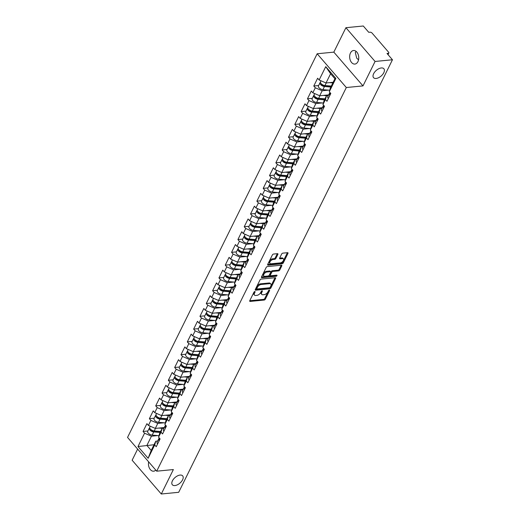 <?xml version="1.0" encoding="UTF-8"?>
<svg xmlns="http://www.w3.org/2000/svg" width="520" height="520" viewBox="0 0 520 520"><rect width="100%" height="100%" fill="white"/><g stroke="black" fill="none" stroke-linecap="round" stroke-linejoin="round"><path stroke-width="0.78" d="M180.096 475.072A6.819 3.725 -40.8 0 1 182.663 475.865A6.819 3.725 -40.8 0 1 181.474 481.546A6.819 3.725 -40.8 0 1 174.909 485.57A6.819 3.725 -40.8 0 1 172.347 484.776A6.819 3.725 -40.8 0 1 173.537 479.096A6.819 3.725 -40.8 0 1 180.096 475.072M381.31 67.957A6.819 3.725 -40.8 0 1 383.871 68.751A6.819 3.725 -40.8 0 1 382.681 74.431A6.819 3.725 -40.8 0 1 376.116 78.455A6.819 3.725 -40.8 0 1 373.555 77.662A6.819 3.725 -40.8 0 1 374.745 71.981A6.819 3.725 -40.8 0 1 381.31 67.957M254.813 291.525A0.734 0.397 139.2 0 0 253.988 292.142L249.763 300.697A1.047 0.572 139.2 0 0 249.75 301.301A1.047 0.572 139.2 0 0 250.139 301.425L264.167 300.053A1.047 0.572 139.2 0 0 265.343 299.175L269.568 290.622A0.734 0.397 139.2 0 0 269.581 290.199A0.734 0.397 139.2 0 0 269.302 290.115A0.734 0.397 139.2 0 0 268.483 290.726L267.93 291.837A3.348 1.827 139.2 0 1 264.167 294.651L262.997 294.769A3.348 1.827 139.2 0 1 261.736 294.378A3.348 1.827 139.2 0 1 261.775 292.435L262.327 291.33A0.734 0.397 139.2 0 0 262.334 290.901A0.734 0.397 139.2 0 0 262.061 290.817A0.734 0.397 139.2 0 0 261.235 291.434L260.689 292.539A3.348 1.827 139.2 0 1 256.919 295.36L255.749 295.477A3.348 1.827 139.2 0 1 254.494 295.087A3.348 1.827 139.2 0 1 254.534 293.144L255.08 292.038A0.734 0.397 139.2 0 0 255.086 291.61A0.734 0.397 139.2 0 0 254.813 291.525M358.547 59.845L356.688 58.136L355.316 52.494L356.142 51.395M357.942 61.614A6.819 4.518 84.4 0 1 354.868 64.077A6.819 4.518 84.4 0 1 350.344 60.392A6.819 4.518 84.4 0 1 350.474 52.968A6.819 4.518 84.4 0 1 353.548 50.505A6.819 4.518 84.4 0 1 358.072 54.191A6.819 4.518 84.4 0 1 357.942 61.614M155.779 470.106A6.819 4.518 84.4 0 1 153.66 471.192A6.819 4.518 84.4 0 1 148.655 461.864M277.869 254.397A1.047 0.572 139.2 0 0 277.882 253.786A1.047 0.572 139.2 0 0 277.492 253.663L273.553 254.053A1.047 0.572 139.2 0 0 272.376 254.93L267.683 264.427A1.047 0.572 139.2 0 0 267.67 265.038A1.047 0.572 139.2 0 0 268.067 265.161L282.094 263.789A1.047 0.572 139.2 0 0 283.27 262.912L287.963 253.409A1.047 0.572 139.2 0 0 287.976 252.805A1.047 0.572 139.2 0 0 287.579 252.681L282.828 253.143A1.047 0.572 139.2 0 0 281.651 254.026L279.643 258.089A1.047 0.572 139.2 0 0 279.63 258.7A1.047 0.572 139.2 0 0 280.02 258.817L282.38 258.589A2.795 1.528 139.2 0 1 283.433 258.914A2.795 1.528 139.2 0 1 282.945 261.248A2.795 1.528 139.2 0 1 280.254 262.899L271.017 263.796A2.795 1.528 139.2 0 1 269.964 263.471A2.795 1.528 139.2 0 1 270.452 261.144A2.795 1.528 139.2 0 1 273.143 259.493L274.683 259.344A1.047 0.572 139.2 0 0 275.86 258.459L277.869 254.397L277.29 253.721A1.047 0.572 139.2 0 0 277.303 253.682M362.993 85.904L375.07 61.464L392.457 59.768L178.685 492.303L161.298 494L173.375 469.56L156.709 471.185L346.32 87.529L362.993 85.904L333.827 52.136L317.161 53.761L346.32 87.529M261.183 279.084A1.047 0.572 139.2 0 0 260.007 279.968L255.307 289.464A1.047 0.572 139.2 0 0 255.3 290.075A1.047 0.572 139.2 0 0 255.691 290.192L269.718 288.828A1.047 0.572 139.2 0 0 270.894 287.944L275.587 278.447A1.047 0.572 139.2 0 0 275.6 277.836A1.047 0.572 139.2 0 0 275.21 277.719L261.183 279.084M261.495 276.945L266.188 267.449A1.047 0.572 139.2 0 1 267.371 266.565L281.392 265.2A1.047 0.572 139.2 0 1 281.788 265.324A1.047 0.572 139.2 0 1 281.775 265.928L279.767 269.99A1.047 0.572 139.2 0 1 278.59 270.875L272.903 271.427A1.047 0.572 139.2 0 0 271.726 272.311L270.394 275.008A1.047 0.572 139.2 0 0 270.381 275.613A1.047 0.572 139.2 0 0 270.771 275.736L276.692 275.158A0.734 0.397 139.2 0 1 276.971 275.243A0.734 0.397 139.2 0 1 276.842 275.853A0.734 0.397 139.2 0 1 276.139 276.283L261.878 277.673A1.047 0.572 139.2 0 1 261.482 277.557A1.047 0.572 139.2 0 1 261.495 276.945M317.161 53.761L127.543 437.418L156.709 471.185M318.637 85.547L313.781 86.021L315.296 87.776L322.179 90.766L328.562 90.142M313.781 86.021L317.629 78.227L319.144 79.983L325.735 66.657L335.881 78.409L329.297 91.734L330.811 93.49L326.963 101.283L325.442 99.528L322.972 104.526L324.486 106.288L320.639 114.075L319.124 112.32L316.647 117.325L318.168 119.08L314.314 126.867L312.8 125.112L310.323 130.117L311.844 131.872L307.99 139.666L306.475 137.91L304.005 142.909L305.519 144.664L301.672 152.458L300.151 150.703L297.681 155.708L299.195 157.463L295.347 165.25L293.826 163.495L291.356 168.5L292.87 170.255L289.022 178.048L287.508 176.293L285.031 181.292L286.553 183.047L282.698 190.84L281.183 189.085L278.707 194.09L280.228 195.845L276.374 203.632L274.859 201.877L272.389 206.882L273.904 208.637L270.056 216.431L268.534 214.675L266.065 219.674L267.579 221.429L263.731 229.222L262.21 227.468L259.74 232.472L261.255 234.228L257.406 242.014L255.892 240.26L253.416 245.264L254.936 247.019L251.082 254.813L249.567 253.052L247.091 258.057L248.612 259.812L244.758 267.605L243.243 265.85L240.773 270.849L242.287 272.61L238.44 280.397L236.919 278.642L234.448 283.647L235.963 285.402L232.115 293.195L230.594 291.434L228.124 296.439L229.639 298.194L225.791 305.988L224.276 304.233L221.8 309.231L223.321 310.993L219.466 318.78L217.952 317.025L215.475 322.03L216.996 323.784L213.142 331.578L211.627 329.817L209.157 334.822L210.672 336.576L206.823 344.37L205.303 342.615L202.833 347.613L204.347 349.369L200.499 357.162L198.978 355.407L196.508 360.412L198.022 362.167L194.175 369.954L192.66 368.199L190.183 373.204L191.705 374.959L187.85 382.753L186.336 380.998L183.859 385.996L185.38 387.751L181.525 395.544L180.011 393.79L177.541 398.794L179.056 400.55L175.208 408.337L173.686 406.582L171.217 411.587L172.731 413.341L168.883 421.135L167.362 419.38L164.892 424.379L166.406 426.134L162.559 433.927L161.044 432.172L158.567 437.177L160.089 438.932L156.234 446.719L154.72 444.964L148.135 458.296L137.982 446.543L144.566 433.212L151.457 436.202L157.833 435.584M147.907 430.982L143.052 431.457L144.566 433.212M143.052 431.457L146.906 423.67L148.421 425.425L150.891 420.42L157.781 423.41L164.157 422.786M154.232 418.191L149.376 418.665L150.891 420.42M149.376 418.665L153.225 410.872L154.745 412.626L157.216 407.628L164.099 410.618L170.482 409.994M160.556 405.399L155.701 405.873L157.216 407.628M155.701 405.873L159.549 398.079L161.064 399.834L163.54 394.829L170.424 397.82L176.8 397.202M166.875 392.6L162.026 393.075L163.54 394.829M162.026 393.075L165.874 385.288L167.388 387.043L169.864 382.038L176.748 385.028L183.125 384.404M173.199 379.808L168.344 380.282L169.864 382.038M168.344 380.282L172.198 372.489L173.713 374.244L176.183 369.246L183.072 372.236L189.449 371.612M179.524 367.016L174.668 367.49L176.183 369.246M174.668 367.49L178.522 359.697L180.037 361.452L182.507 356.447L189.397 359.437L195.774 358.82M185.848 354.218L180.993 354.692L182.507 356.447M180.993 354.692L184.841 346.905L186.362 348.66L188.832 343.655L195.715 346.645L202.098 346.021M192.172 341.425L187.317 341.9L188.832 343.655M187.317 341.9L191.165 334.106L192.68 335.868L195.156 330.863L202.04 333.853L208.416 333.229M198.49 328.633L193.642 329.108L195.156 330.863M193.642 329.108L197.489 321.315L199.004 323.07L201.481 318.071L208.364 321.055L214.74 320.437M204.815 315.842L199.959 316.31L201.481 318.071M199.959 316.31L203.814 308.522L205.328 310.278L207.799 305.272L214.689 308.262L221.065 307.639M211.139 303.043L206.284 303.517L207.799 305.272M206.284 303.517L210.139 295.724L211.653 297.486L214.123 292.481L221.013 295.471L227.389 294.846M217.464 290.251L212.608 290.726L214.123 292.481M212.608 290.726L216.457 282.932L217.978 284.687L220.447 279.689L227.331 282.678L233.714 282.055M223.789 277.459L218.933 277.927L220.447 279.689M218.933 277.927L222.781 270.14L224.296 271.895L226.772 266.89L233.656 269.88L240.032 269.256M230.107 264.661L225.258 265.135L226.772 266.89M225.258 265.135L229.106 257.342L230.62 259.103L233.097 254.098L239.98 257.088L246.357 256.464M236.431 251.869L231.576 252.343L233.097 254.098M231.576 252.343L235.43 244.55L236.944 246.305L239.415 241.306L246.305 244.296L252.681 243.672M242.756 239.077L237.9 239.551L239.415 241.306M237.9 239.551L241.755 231.758L243.269 233.513L245.739 228.508L252.629 231.498L259.006 230.88M249.08 226.278L244.225 226.753L245.739 228.508M244.225 226.753L248.072 218.966L249.594 220.721L252.064 215.716L258.947 218.706L265.33 218.082M255.405 213.486L250.549 213.961L252.064 215.716M250.549 213.961L254.397 206.167L255.911 207.922L258.388 202.924L265.272 205.914L271.648 205.29M261.722 200.694L256.874 201.169L258.388 202.924M256.874 201.169L260.721 193.375L262.236 195.13L264.713 190.125L271.596 193.115L277.972 192.498M268.047 187.895L263.192 188.37L264.713 190.125M263.192 188.37L267.046 180.583L268.561 182.338L271.031 177.333L277.921 180.323L284.297 179.699M274.372 175.103L269.516 175.578L271.031 177.333M269.516 175.578L273.37 167.785L274.885 169.54L277.355 164.541L284.245 167.531L290.622 166.907M280.696 162.312L275.841 162.786L277.355 164.541M275.841 162.786L279.689 154.993L281.209 156.748L283.68 151.743L290.563 154.733L296.946 154.115M287.021 149.513L282.165 149.988L283.68 151.743M282.165 149.988L286.013 142.201L287.528 143.956L290.004 138.951L296.887 141.941L303.264 141.316M293.339 136.721L288.49 137.196L290.004 138.951M288.49 137.196L292.338 129.402L293.852 131.157L296.329 126.159L303.212 129.149L309.589 128.524M299.663 123.929L294.808 124.403L296.329 126.159M294.808 124.403L298.662 116.61L300.177 118.365L302.647 113.367L309.536 116.35L315.913 115.733M305.988 111.137L301.132 111.605L302.647 113.367M301.132 111.605L304.986 103.818L306.501 105.573L308.971 100.568L315.861 103.558L322.238 102.934M312.312 98.338L307.457 98.813L308.971 100.568M307.457 98.813L311.305 91.02L312.825 92.781L315.296 87.776M328.347 95.583L326.495 95.765L325.442 99.528M322.972 104.526L324.025 100.763L326.495 95.765M322.179 90.766L319.709 95.765L328.686 94.894M312.825 92.781L319.709 95.765M322.023 108.374L320.177 108.556L319.124 112.32M316.647 117.325L317.7 113.562L320.177 108.556M315.861 103.558L313.385 108.563L322.368 107.685M306.501 105.573L313.385 108.563M315.699 121.173L313.853 121.349L312.8 125.112M310.323 130.117L311.376 126.353L313.853 121.349M309.536 116.35L307.06 121.355L316.043 120.478M300.177 118.365L307.06 121.355M309.381 133.965L307.528 134.147L306.475 137.91M304.005 142.909L305.058 139.145L307.528 134.147M303.212 129.149L300.742 134.147L309.719 133.276M293.852 131.157L300.742 134.147M303.056 146.757L301.204 146.939L300.151 150.703M297.681 155.708L298.733 151.944L301.204 146.939M296.887 141.941L294.418 146.946L303.394 146.068M287.528 143.956L294.418 146.946M296.731 159.549L294.879 159.731L293.826 163.495M291.356 168.5L292.409 164.736L294.879 159.731M290.563 154.733L288.093 159.738L297.07 158.86M281.209 156.748L288.093 159.738M290.407 172.347L288.561 172.53L287.508 176.293M285.031 181.292L286.084 177.528L288.561 172.53M284.245 167.531L281.769 172.53L290.752 171.659M274.885 169.54L281.769 172.53M284.083 185.139L282.236 185.322L281.183 189.085M278.707 194.09L279.76 190.327L282.236 185.322M277.921 180.323L275.444 185.328L284.427 184.451M268.561 182.338L275.444 185.328M277.764 197.931L275.912 198.114L274.859 201.877M272.389 206.882L273.442 203.119L275.912 198.114M271.596 193.115L269.126 198.12L278.103 197.243M262.236 195.13L269.126 198.12M271.44 210.73L269.588 210.906L268.534 214.675M266.065 219.674L267.118 215.911L269.588 210.906M265.272 205.914L262.802 210.912L271.778 210.041M255.911 207.922L262.802 210.912M265.115 223.522L263.263 223.704L262.21 227.468M259.74 232.472L260.793 228.703L263.263 223.704M258.947 218.706L256.477 223.711L265.454 222.833M249.594 220.721L256.477 223.711M258.791 236.314L256.945 236.496L255.892 240.26M253.416 245.264L254.469 241.501L256.945 236.496M252.629 231.498L250.153 236.503L259.136 235.625M243.269 233.513L250.153 236.503M252.467 249.113L250.62 249.288L249.567 253.052M247.091 258.057L248.144 254.293L250.62 249.288M246.305 244.296L243.828 249.294L252.811 248.417M236.944 246.305L243.828 249.294M246.149 261.905L244.296 262.087L243.243 265.85M240.773 270.849L241.826 267.085L244.296 262.087M239.98 257.088L237.51 262.093L246.487 261.216M230.62 259.103L237.51 262.093M239.824 274.697L237.972 274.878L236.919 278.642M234.448 283.647L235.502 279.883L237.972 274.878M233.656 269.88L231.186 274.885L240.162 274.007M224.296 271.895L231.186 274.885M233.5 287.495L231.647 287.671L230.594 291.434M228.124 296.439L229.177 292.675L231.647 287.671M227.331 282.678L224.861 287.677L233.838 286.8M217.978 284.687L224.861 287.677M227.175 300.287L225.329 300.469L224.276 304.233M221.8 309.231L222.853 305.468L225.329 300.469M221.013 295.471L218.536 300.469L227.519 299.598M211.653 297.486L218.536 300.469M220.85 313.079L219.005 313.261L217.952 317.025M215.475 322.03L216.528 318.266L219.005 313.261M214.689 308.262L212.212 313.267L221.195 312.39M205.328 310.278L212.212 313.267M214.533 325.877L212.68 326.053L211.627 329.817M209.157 334.822L210.21 331.058L212.68 326.053M208.364 321.055L205.894 326.06L214.87 325.182M199.004 323.07L205.894 326.06M208.208 338.669L206.356 338.851L205.303 342.615M202.833 347.613L203.886 343.85L206.356 338.851M202.04 333.853L199.569 338.851L208.546 337.981M192.68 335.868L199.569 338.851M201.883 351.462L200.031 351.644L198.978 355.407M196.508 360.412L197.561 356.649L200.031 351.644M195.715 346.645L193.245 351.65L202.222 350.772M186.362 348.66L193.245 351.65M195.559 364.254L193.713 364.435L192.66 368.199M190.183 373.204L191.237 369.441L193.713 364.435M189.397 359.437L186.921 364.442L195.904 363.565M180.037 361.452L186.921 364.442M189.234 377.052L187.389 377.234L186.336 380.998M183.859 385.996L184.912 382.232L187.389 377.234M183.072 372.236L180.596 377.234L189.579 376.363M173.713 374.244L180.596 377.234M182.917 389.844L181.064 390.026L180.011 393.79M177.541 398.794L178.594 395.031L181.064 390.026M176.748 385.028L174.278 390.032L183.255 389.155M167.388 387.043L174.278 390.032M176.592 402.636L174.739 402.818L173.686 406.582M171.217 411.587L172.269 407.823L174.739 402.818M170.424 397.82L167.953 402.825L176.93 401.947M161.064 399.834L167.953 402.825M170.268 415.435L168.415 415.61L167.362 419.38M164.892 424.379L165.945 420.615L168.415 415.61M164.099 410.618L161.629 415.616L170.606 414.746M154.745 412.626L161.629 415.616M163.943 428.226L162.097 428.409L161.044 432.172M158.567 437.177L159.62 433.407L162.097 428.409M157.781 423.41L155.305 428.415L164.287 427.538M148.421 425.425L155.305 428.415M157.619 441.019L155.773 441.2L154.72 444.964M151.457 436.202L146.894 445.432L151.209 450.431L155.773 441.2M154.024 444.737L137.982 446.543M151.209 450.431L148.135 458.296M137.638 449.104L132.132 460.232L161.298 494M375.07 61.464L345.911 27.697L363.291 26L368.745 32.312L370.019 32.188A1.599 0.819 26.3 0 1 372.079 33.085L388.59 52.202A1.599 0.819 26.3 0 1 388.83 53.02A1.599 0.819 26.3 0 1 388.271 53.326L387.004 53.45L392.457 59.768M345.911 27.697L333.827 52.136M329.297 91.734L330.35 87.971L334.906 78.748L330.59 73.749L326.034 82.973L333.164 82.277M334.906 78.748L335.881 78.409M319.144 79.983L326.034 82.973M325.735 66.657L330.59 73.749M254.293 291.766L253.948 292.468A3.348 1.827 139.2 0 0 253.91 294.411L254.494 295.087M261.736 294.378L261.157 293.703A3.348 1.827 139.2 0 1 261.196 291.759L261.541 291.064M249.743 300.729L263.582 299.383A1.047 0.572 139.2 0 0 264.758 298.5L268.788 290.355M255.294 289.503L269.132 288.151A1.047 0.572 139.2 0 0 270.309 287.267L275.008 277.771A1.047 0.572 139.2 0 0 275.022 277.732M256.841 288.476A0.734 0.397 139.2 0 0 256.828 288.899A0.734 0.397 139.2 0 0 257.108 288.983L269.418 287.781A0.734 0.397 139.2 0 0 270.238 287.163L270.816 286A3.348 1.827 139.2 0 0 270.855 284.057A3.348 1.827 139.2 0 0 269.594 283.667L261.183 284.486A3.348 1.827 139.2 0 0 257.413 287.307L256.841 288.476L256.256 287.8A0.734 0.397 139.2 0 0 256.25 288.223L256.828 288.899M270.855 284.057L270.27 283.381A3.348 1.827 139.2 0 0 269.016 282.99L269.594 283.667M256.256 287.8L256.834 286.631A3.348 1.827 139.2 0 1 260.598 283.81L269.016 282.99M270.381 275.613L269.796 274.937A1.047 0.572 139.2 0 1 269.808 274.333L271.141 271.635A1.047 0.572 139.2 0 1 272.317 270.751L278.005 270.199A1.047 0.572 139.2 0 0 279.182 269.321L281.19 265.252A1.047 0.572 139.2 0 0 281.209 265.219M261.482 276.985L275.555 275.613A0.734 0.397 139.2 0 0 276.237 275.204M267 272.006A2.795 1.528 139.2 0 0 264.303 273.656A2.795 1.528 139.2 0 0 263.815 275.99A2.795 1.528 139.2 0 0 264.869 276.315L268.125 275.997A1.047 0.572 139.2 0 0 269.302 275.113L270.634 272.415A1.047 0.572 139.2 0 0 270.647 271.811A1.047 0.572 139.2 0 0 270.25 271.687L267 272.006L266.416 271.329A2.795 1.528 139.2 0 0 263.725 272.981A2.795 1.528 139.2 0 0 263.237 275.314L263.815 275.99M270.647 271.811L270.062 271.135A1.047 0.572 139.2 0 0 269.666 271.011L270.25 271.687M266.416 271.329L269.666 271.011M269.964 263.471L269.38 262.795A2.795 1.528 139.2 0 1 269.867 260.468A2.795 1.528 139.2 0 1 272.565 258.817L274.105 258.668A1.047 0.572 139.2 0 0 275.281 257.784L277.29 253.721M283.433 258.914L282.847 258.239A2.795 1.528 139.2 0 0 281.794 257.913L282.38 258.589M279.624 258.128L281.794 257.913M267.663 264.466L281.508 263.114A1.047 0.572 139.2 0 0 282.685 262.236L287.378 252.733A1.047 0.572 139.2 0 0 287.397 252.701M153.862 431.119L154.901 431.022M149.695 427.746A3.517 1.8 26.3 0 0 149.305 428.162A3.517 1.8 26.3 0 0 150.345 430.476A3.517 1.8 26.3 0 0 153.745 431.945L160.082 432.484M149.305 428.162L147.745 431.321A3.517 1.8 26.3 0 0 148.785 433.635A3.517 1.8 26.3 0 0 152.178 435.103L158.99 435.675M160.478 431.678L153.238 431.067A2.132 1.092 -153.7 0 1 150.495 429.182M150.261 426.225L149.792 427.174A3.517 1.8 26.3 0 0 150.833 429.494A3.517 1.8 26.3 0 0 154.226 430.963L160.57 431.496M158.867 428.064L162.481 428.37M164.216 427.681L163.456 427.615M159.66 439.797A3.517 1.8 -153.7 0 1 159.12 437.983L159.172 437.873M159.172 440.785A3.517 1.8 -153.7 0 1 158.639 438.965A3.517 1.8 -153.7 0 1 159.029 438.549M157.612 443.937A3.517 1.8 -153.7 0 1 157.073 442.124L158.639 438.965M160.186 418.327L161.226 418.223M156.019 414.947A3.517 1.8 26.3 0 0 155.63 415.37A3.517 1.8 26.3 0 0 156.669 417.684A3.517 1.8 26.3 0 0 160.062 419.153L166.406 419.685M155.63 415.37L154.07 418.522A3.517 1.8 26.3 0 0 155.109 420.843A3.517 1.8 26.3 0 0 158.502 422.312L165.308 422.884M166.803 418.886L159.555 418.275A2.132 1.092 -153.7 0 1 156.819 416.384M156.585 413.426L156.111 414.382A3.517 1.8 26.3 0 0 157.157 416.702A3.517 1.8 26.3 0 0 160.55 418.171L166.888 418.704M165.191 415.272L168.799 415.578M170.534 414.888L169.78 414.824M166.504 405.535L167.55 405.431M162.344 402.155A3.517 1.8 26.3 0 0 161.948 402.571A3.517 1.8 26.3 0 0 162.994 404.892A3.517 1.8 26.3 0 0 166.387 406.361L172.725 406.894M161.948 402.571L160.388 405.73A3.517 1.8 26.3 0 0 161.434 408.044A3.517 1.8 26.3 0 0 164.827 409.519L171.633 410.091M173.121 406.094L165.88 405.483A2.132 1.092 -153.7 0 1 163.144 403.591M162.91 400.634L162.435 401.59A3.517 1.8 26.3 0 0 163.482 403.904A3.517 1.8 26.3 0 0 166.875 405.373L173.212 405.912M171.516 402.48L175.123 402.779M176.858 402.09L176.105 402.031M172.828 392.737L173.875 392.639M168.669 389.363A3.517 1.8 26.3 0 0 168.272 389.779A3.517 1.8 26.3 0 0 169.319 392.093A3.517 1.8 26.3 0 0 172.712 393.562L179.049 394.101M168.272 389.779L166.712 392.938A3.517 1.8 26.3 0 0 167.752 395.252A3.517 1.8 26.3 0 0 171.151 396.721L177.957 397.3M179.446 393.296L172.205 392.685A2.132 1.092 -153.7 0 1 169.468 390.8M169.234 387.842L168.76 388.798A3.517 1.8 26.3 0 0 169.8 391.112A3.517 1.8 26.3 0 0 173.199 392.581L179.536 393.113M177.833 389.682L181.447 389.987M183.183 389.298L182.429 389.233M179.153 379.945L180.193 379.847M174.987 376.565A3.517 1.8 26.3 0 0 174.597 376.987A3.517 1.8 26.3 0 0 175.636 379.301A3.517 1.8 26.3 0 0 179.036 380.77L185.374 381.303M174.597 376.987L173.036 380.14A3.517 1.8 26.3 0 0 174.077 382.46A3.517 1.8 26.3 0 0 177.476 383.929L184.281 384.501M185.77 380.504L178.529 379.893A2.132 1.092 -153.7 0 1 175.792 378.007M175.552 375.043L175.084 375.999A3.517 1.8 26.3 0 0 176.124 378.32A3.517 1.8 26.3 0 0 179.524 379.788L185.861 380.322M184.158 376.89L187.772 377.195M189.508 376.506L188.754 376.441M185.478 367.153L186.518 367.049M181.311 363.772A3.517 1.8 26.3 0 0 180.921 364.188A3.517 1.8 26.3 0 0 181.961 366.509A3.517 1.8 26.3 0 0 185.361 367.978L191.698 368.511M180.921 364.188L179.361 367.348A3.517 1.8 26.3 0 0 180.401 369.668A3.517 1.8 26.3 0 0 183.794 371.137L190.606 371.709M192.094 367.712L184.853 367.101A2.132 1.092 -153.7 0 1 182.111 365.209M181.877 362.251L181.409 363.207A3.517 1.8 26.3 0 0 182.448 365.521A3.517 1.8 26.3 0 0 185.842 366.99L192.186 367.529M190.483 364.098L194.097 364.397M195.832 363.707L195.072 363.649M165.977 427.005A3.517 1.8 -153.7 0 1 165.445 425.191L165.497 425.081M165.497 427.986A3.517 1.8 -153.7 0 1 164.957 426.173A3.517 1.8 -153.7 0 1 165.353 425.757M163.93 431.145A3.517 1.8 -153.7 0 1 163.397 429.332L164.957 426.173M172.302 414.213A3.517 1.8 -153.7 0 1 171.769 412.393L171.821 412.288M171.815 415.194A3.517 1.8 -153.7 0 1 171.281 413.381A3.517 1.8 -153.7 0 1 171.678 412.958M170.255 418.353A3.517 1.8 -153.7 0 1 169.722 416.533L171.281 413.381M178.627 401.414A3.517 1.8 -153.7 0 1 178.094 399.601L178.145 399.497M178.139 402.402A3.517 1.8 -153.7 0 1 177.606 400.582A3.517 1.8 -153.7 0 1 177.996 400.166M176.579 405.554A3.517 1.8 -153.7 0 1 176.046 403.741L177.606 400.582M184.951 388.622A3.517 1.8 -153.7 0 1 184.418 386.809L184.47 386.698M184.464 389.603A3.517 1.8 -153.7 0 1 183.931 387.79A3.517 1.8 -153.7 0 1 184.321 387.374M182.904 392.762A3.517 1.8 -153.7 0 1 182.37 390.949L183.931 387.79M191.275 375.83A3.517 1.8 -153.7 0 1 190.736 374.01L190.788 373.906M190.788 376.812A3.517 1.8 -153.7 0 1 190.255 374.998A3.517 1.8 -153.7 0 1 190.645 374.575M189.228 379.971A3.517 1.8 -153.7 0 1 188.689 378.151L190.255 374.998M191.802 354.361L192.842 354.257M187.636 350.981A3.517 1.8 26.3 0 0 187.245 351.397A3.517 1.8 26.3 0 0 188.286 353.71A3.517 1.8 26.3 0 0 191.678 355.186L198.022 355.719M187.245 351.397L185.686 354.556A3.517 1.8 26.3 0 0 186.725 356.87A3.517 1.8 26.3 0 0 190.119 358.339L196.924 358.917M198.419 354.913L191.172 354.302A2.132 1.092 -153.7 0 1 188.435 352.417M188.201 349.459L187.727 350.415A3.517 1.8 26.3 0 0 188.773 352.729A3.517 1.8 26.3 0 0 192.166 354.198L198.504 354.731M196.807 351.299L200.415 351.604M202.15 350.916L201.396 350.851M197.594 363.031A3.517 1.8 -153.7 0 1 197.061 361.218L197.113 361.114M197.113 364.019A3.517 1.8 -153.7 0 1 196.573 362.2A3.517 1.8 -153.7 0 1 196.969 361.784M195.546 367.178A3.517 1.8 -153.7 0 1 195.013 365.359L196.573 362.2M198.12 341.562L199.167 341.465M193.96 338.182A3.517 1.8 26.3 0 0 193.564 338.604A3.517 1.8 26.3 0 0 194.61 340.918A3.517 1.8 26.3 0 0 198.003 342.387L204.341 342.921M193.564 338.604L192.004 341.757A3.517 1.8 26.3 0 0 193.05 344.078A3.517 1.8 26.3 0 0 196.443 345.547L203.249 346.119M204.737 342.121L197.496 341.51A2.132 1.092 -153.7 0 1 194.76 339.625M194.525 336.661L194.051 337.616A3.517 1.8 26.3 0 0 195.097 339.937A3.517 1.8 26.3 0 0 198.49 341.406L204.828 341.939M203.131 338.507L206.739 338.812M208.475 338.124L207.721 338.059M203.918 350.24A3.517 1.8 -153.7 0 1 203.385 348.426L203.437 348.316M203.431 351.221A3.517 1.8 -153.7 0 1 202.897 349.407A3.517 1.8 -153.7 0 1 203.294 348.991M201.87 354.38A3.517 1.8 -153.7 0 1 201.338 352.567L202.897 349.407M204.444 328.77L205.491 328.666M200.285 325.39A3.517 1.8 26.3 0 0 199.888 325.806A3.517 1.8 26.3 0 0 200.935 328.127A3.517 1.8 26.3 0 0 204.328 329.596L210.665 330.128M199.888 325.806L198.328 328.965A3.517 1.8 26.3 0 0 199.368 331.286A3.517 1.8 26.3 0 0 202.768 332.755L209.573 333.326M211.061 329.329L203.821 328.718A2.132 1.092 -153.7 0 1 201.084 326.827M200.85 323.869L200.375 324.825A3.517 1.8 26.3 0 0 201.416 327.139A3.517 1.8 26.3 0 0 204.815 328.608L211.153 329.147M209.45 325.715L213.064 326.021M214.799 325.332L214.045 325.267M210.243 337.447A3.517 1.8 -153.7 0 1 209.709 335.628L209.761 335.524M209.755 338.429A3.517 1.8 -153.7 0 1 209.222 336.615A3.517 1.8 -153.7 0 1 209.612 336.193M208.195 341.588A3.517 1.8 -153.7 0 1 207.662 339.768L209.222 336.615M210.769 315.978L211.809 315.874M206.603 312.598A3.517 1.8 26.3 0 0 206.213 313.014A3.517 1.8 26.3 0 0 207.253 315.334A3.517 1.8 26.3 0 0 210.652 316.803L216.989 317.337M206.213 313.014L204.653 316.173A3.517 1.8 26.3 0 0 205.692 318.487A3.517 1.8 26.3 0 0 209.092 319.956L215.897 320.534M217.386 316.531L210.145 315.919A2.132 1.092 -153.7 0 1 207.409 314.034M207.168 311.077L206.7 312.033A3.517 1.8 26.3 0 0 207.74 314.346A3.517 1.8 26.3 0 0 211.139 315.815L217.477 316.349M215.774 312.917L219.388 313.222M221.124 312.533L220.369 312.468M216.567 324.649A3.517 1.8 -153.7 0 1 216.034 322.836L216.086 322.731M216.08 325.637A3.517 1.8 -153.7 0 1 215.547 323.817A3.517 1.8 -153.7 0 1 215.936 323.401M214.519 328.796A3.517 1.8 -153.7 0 1 213.987 326.976L215.547 323.817M217.094 303.18L218.133 303.082M212.927 299.8A3.517 1.8 26.3 0 0 212.537 300.222A3.517 1.8 26.3 0 0 213.577 302.536A3.517 1.8 26.3 0 0 216.977 304.005L223.314 304.544M212.537 300.222L210.977 303.375A3.517 1.8 26.3 0 0 212.017 305.695A3.517 1.8 26.3 0 0 215.417 307.164L222.222 307.736M223.711 303.739L216.469 303.127A2.132 1.092 -153.7 0 1 213.727 301.243M213.493 298.285L213.025 299.234A3.517 1.8 26.3 0 0 214.065 301.555A3.517 1.8 26.3 0 0 217.458 303.024L223.802 303.557M222.099 300.125L225.713 300.43M227.448 299.741L226.688 299.676M222.892 311.857A3.517 1.8 -153.7 0 1 222.352 310.043L222.404 309.933M222.404 312.839A3.517 1.8 -153.7 0 1 221.871 311.025A3.517 1.8 -153.7 0 1 222.261 310.609M220.844 315.998A3.517 1.8 -153.7 0 1 220.305 314.184L221.871 311.025M223.418 290.387L224.458 290.284M219.252 287.007A3.517 1.8 26.3 0 0 218.862 287.423A3.517 1.8 26.3 0 0 219.901 289.744A3.517 1.8 26.3 0 0 223.294 291.213L229.639 291.746M218.862 287.423L217.302 290.583A3.517 1.8 26.3 0 0 218.342 292.903A3.517 1.8 26.3 0 0 221.734 294.372L228.54 294.944M230.035 290.947L222.787 290.336A2.132 1.092 -153.7 0 1 220.051 288.444M219.817 285.486L219.343 286.442A3.517 1.8 26.3 0 0 220.389 288.756A3.517 1.8 26.3 0 0 223.782 290.231L230.119 290.764M228.423 287.333L232.031 287.638M233.766 286.949L233.012 286.884M229.209 299.065A3.517 1.8 -153.7 0 1 228.677 297.245L228.728 297.141M228.728 300.047A3.517 1.8 -153.7 0 1 228.189 298.233A3.517 1.8 -153.7 0 1 228.586 297.811M227.162 303.206A3.517 1.8 -153.7 0 1 226.629 301.392L228.189 298.233M229.736 277.596L230.783 277.492M225.576 274.216A3.517 1.8 26.3 0 0 225.18 274.632A3.517 1.8 26.3 0 0 226.226 276.952A3.517 1.8 26.3 0 0 229.619 278.421L235.957 278.954M225.18 274.632L223.619 277.791A3.517 1.8 26.3 0 0 224.666 280.105A3.517 1.8 26.3 0 0 228.059 281.574L234.864 282.152M236.353 278.155L229.112 277.543A2.132 1.092 -153.7 0 1 226.375 275.652M226.142 272.695L225.667 273.65A3.517 1.8 26.3 0 0 226.714 275.964A3.517 1.8 26.3 0 0 230.107 277.433L236.444 277.972M234.748 274.534L238.355 274.839M240.091 274.151L239.337 274.086M235.534 286.267A3.517 1.8 -153.7 0 1 235.001 284.453L235.053 284.349M235.047 287.255A3.517 1.8 -153.7 0 1 234.514 285.435A3.517 1.8 -153.7 0 1 234.91 285.019M233.487 290.413A3.517 1.8 -153.7 0 1 232.953 288.594L234.514 285.435M236.061 264.797L237.107 264.7M231.9 261.417A3.517 1.8 26.3 0 0 231.504 261.839A3.517 1.8 26.3 0 0 232.55 264.154A3.517 1.8 26.3 0 0 235.944 265.623L242.281 266.162M231.504 261.839L229.944 264.999A3.517 1.8 26.3 0 0 230.984 267.312A3.517 1.8 26.3 0 0 234.383 268.781L241.189 269.353M242.678 265.356L235.436 264.745A2.132 1.092 -153.7 0 1 232.7 262.86M232.466 259.903L231.992 260.851A3.517 1.8 26.3 0 0 233.031 263.172A3.517 1.8 26.3 0 0 236.431 264.641L242.769 265.174M241.066 261.742L244.68 262.048M246.415 261.358L245.661 261.293M241.858 273.475A3.517 1.8 -153.7 0 1 241.326 271.661L241.378 271.55M241.371 274.463A3.517 1.8 -153.7 0 1 240.838 272.642A3.517 1.8 -153.7 0 1 241.228 272.226M239.811 277.615A3.517 1.8 -153.7 0 1 239.278 275.802L240.838 272.642M242.385 252.005L243.425 251.901M238.219 248.625A3.517 1.8 26.3 0 0 237.828 249.041A3.517 1.8 26.3 0 0 238.869 251.362A3.517 1.8 26.3 0 0 242.268 252.831L248.606 253.364M237.828 249.041L236.269 252.2A3.517 1.8 26.3 0 0 237.308 254.52A3.517 1.8 26.3 0 0 240.708 255.989L247.514 256.562M249.002 252.564L241.761 251.953A2.132 1.092 -153.7 0 1 239.025 250.061M238.784 247.104L238.316 248.06A3.517 1.8 26.3 0 0 239.356 250.38A3.517 1.8 26.3 0 0 242.756 251.849L249.093 252.382M247.39 248.95L251.004 249.256M252.739 248.567L251.986 248.502M248.183 260.683A3.517 1.8 -153.7 0 1 247.65 258.863L247.702 258.758M247.696 261.664A3.517 1.8 -153.7 0 1 247.162 259.851A3.517 1.8 -153.7 0 1 247.553 259.435M246.136 264.823A3.517 1.8 -153.7 0 1 245.603 263.01L247.162 259.851M248.709 239.213L249.75 239.109M244.543 235.833A3.517 1.8 26.3 0 0 244.153 236.249A3.517 1.8 26.3 0 0 245.193 238.569A3.517 1.8 26.3 0 0 248.593 240.039L254.93 240.572M244.153 236.249L242.593 239.408A3.517 1.8 26.3 0 0 243.633 241.722A3.517 1.8 26.3 0 0 247.033 243.191L253.838 243.769M255.327 239.772L248.086 239.161A2.132 1.092 -153.7 0 1 245.343 237.269M245.108 234.312L244.641 235.268A3.517 1.8 26.3 0 0 245.681 237.582A3.517 1.8 26.3 0 0 249.073 239.05L255.417 239.59M253.714 236.151L257.329 236.457M259.064 235.768L258.303 235.709M254.508 247.891A3.517 1.8 -153.7 0 1 253.968 246.071L254.02 245.967M254.02 248.872A3.517 1.8 -153.7 0 1 253.487 247.058A3.517 1.8 -153.7 0 1 253.877 246.636M252.46 252.031A3.517 1.8 -153.7 0 1 251.921 250.211L253.487 247.058M255.034 226.415L256.074 226.317M250.868 223.041A3.517 1.8 26.3 0 0 250.478 223.457A3.517 1.8 26.3 0 0 251.518 225.771A3.517 1.8 26.3 0 0 254.911 227.24L261.255 227.78M250.478 223.457L248.917 226.616A3.517 1.8 26.3 0 0 249.958 228.93A3.517 1.8 26.3 0 0 253.351 230.399L260.156 230.971M261.651 226.974L254.404 226.363A2.132 1.092 -153.7 0 1 251.667 224.478M251.433 221.52L250.958 222.469A3.517 1.8 26.3 0 0 252.005 224.79A3.517 1.8 26.3 0 0 255.398 226.258L261.736 226.792M260.039 223.359L263.647 223.665M265.382 222.976L264.628 222.911M260.825 235.092A3.517 1.8 -153.7 0 1 260.293 233.279L260.344 233.168M260.344 236.08A3.517 1.8 -153.7 0 1 259.805 234.26A3.517 1.8 -153.7 0 1 260.202 233.844M258.778 239.233A3.517 1.8 -153.7 0 1 258.245 237.419L259.805 234.26M261.352 213.623L262.399 213.519M257.192 210.243A3.517 1.8 26.3 0 0 256.796 210.665A3.517 1.8 26.3 0 0 257.842 212.979A3.517 1.8 26.3 0 0 261.235 214.448L267.572 214.981M256.796 210.665L255.236 213.817A3.517 1.8 26.3 0 0 256.282 216.138A3.517 1.8 26.3 0 0 259.675 217.607L266.481 218.179M267.969 214.181L260.728 213.571A2.132 1.092 -153.7 0 1 257.992 211.679M257.757 208.722L257.283 209.677A3.517 1.8 26.3 0 0 258.329 211.998A3.517 1.8 26.3 0 0 261.722 213.467L268.06 214M266.364 210.567L269.971 210.873M271.707 210.184L270.953 210.119M267.15 222.3A3.517 1.8 -153.7 0 1 266.617 220.487L266.669 220.376M266.663 223.281A3.517 1.8 -153.7 0 1 266.13 221.468A3.517 1.8 -153.7 0 1 266.526 221.052M265.103 226.441A3.517 1.8 -153.7 0 1 264.57 224.627L266.13 221.468M267.677 200.831L268.723 200.727M263.517 197.451A3.517 1.8 26.3 0 0 263.12 197.867A3.517 1.8 26.3 0 0 264.167 200.187A3.517 1.8 26.3 0 0 267.56 201.656L273.897 202.189M263.12 197.867L261.56 201.025A3.517 1.8 26.3 0 0 262.606 203.339A3.517 1.8 26.3 0 0 266 204.815L272.805 205.387M274.293 201.389L267.053 200.779A2.132 1.092 -153.7 0 1 264.316 198.887M264.082 195.93L263.608 196.885A3.517 1.8 26.3 0 0 264.647 199.199A3.517 1.8 26.3 0 0 268.047 200.668L274.385 201.208M272.682 197.775L276.296 198.075M278.031 197.386L277.277 197.327M273.475 209.508A3.517 1.8 -153.7 0 1 272.942 207.688L272.994 207.584M272.987 210.489A3.517 1.8 -153.7 0 1 272.454 208.676A3.517 1.8 -153.7 0 1 272.844 208.254M271.427 213.649A3.517 1.8 -153.7 0 1 270.894 211.828L272.454 208.676M274.001 188.032L275.048 187.935M269.834 184.659A3.517 1.8 26.3 0 0 269.445 185.075A3.517 1.8 26.3 0 0 270.485 187.389A3.517 1.8 26.3 0 0 273.884 188.858L280.221 189.397M269.445 185.075L267.885 188.233A3.517 1.8 26.3 0 0 268.925 190.547A3.517 1.8 26.3 0 0 272.324 192.017L279.13 192.595M280.618 188.591L273.377 187.98A2.132 1.092 -153.7 0 1 270.641 186.095M270.4 183.138L269.932 184.087A3.517 1.8 26.3 0 0 270.972 186.407A3.517 1.8 26.3 0 0 274.372 187.876L280.709 188.409M279.006 184.977L282.62 185.283M284.356 184.594L283.601 184.529M279.799 196.709A3.517 1.8 -153.7 0 1 279.266 194.896L279.318 194.792M279.312 197.697A3.517 1.8 -153.7 0 1 278.779 195.878A3.517 1.8 -153.7 0 1 279.168 195.462M277.752 200.85A3.517 1.8 -153.7 0 1 277.219 199.036L278.779 195.878M280.325 175.24L281.365 175.136M276.159 171.86A3.517 1.8 26.3 0 0 275.769 172.283A3.517 1.8 26.3 0 0 276.809 174.597A3.517 1.8 26.3 0 0 280.209 176.066L286.546 176.599M275.769 172.283L274.209 175.435A3.517 1.8 26.3 0 0 275.249 177.756A3.517 1.8 26.3 0 0 278.649 179.225L285.454 179.797M286.942 175.799L279.702 175.188A2.132 1.092 -153.7 0 1 276.959 173.303M276.725 170.339L276.257 171.294A3.517 1.8 26.3 0 0 277.297 173.615A3.517 1.8 26.3 0 0 280.69 175.084L287.034 175.617M285.331 172.185L288.945 172.49M290.68 171.802L289.919 171.737M286.124 183.917A3.517 1.8 -153.7 0 1 285.584 182.104L285.636 181.994M285.636 184.899A3.517 1.8 -153.7 0 1 285.103 183.086A3.517 1.8 -153.7 0 1 285.493 182.669M284.076 188.058A3.517 1.8 -153.7 0 1 283.536 186.244L285.103 183.086M286.65 162.448L287.69 162.344M282.483 159.068A3.517 1.8 26.3 0 0 282.094 159.484A3.517 1.8 26.3 0 0 283.133 161.805A3.517 1.8 26.3 0 0 286.526 163.274L292.87 163.806M282.094 159.484L280.534 162.643A3.517 1.8 26.3 0 0 281.574 164.964A3.517 1.8 26.3 0 0 284.967 166.433L291.772 167.005M293.267 163.007L286.019 162.396A2.132 1.092 -153.7 0 1 283.283 160.505M283.049 157.547L282.575 158.502A3.517 1.8 26.3 0 0 283.621 160.816A3.517 1.8 26.3 0 0 287.014 162.285L293.351 162.825M291.655 159.393L295.262 159.692M296.998 159.003L296.244 158.945M292.442 171.125A3.517 1.8 -153.7 0 1 291.909 169.306L291.961 169.202M291.961 172.107A3.517 1.8 -153.7 0 1 291.421 170.294A3.517 1.8 -153.7 0 1 291.817 169.871M290.394 175.266A3.517 1.8 -153.7 0 1 289.861 173.446L291.421 170.294M292.968 149.656L294.014 149.552M288.808 146.276A3.517 1.8 26.3 0 0 288.411 146.692A3.517 1.8 26.3 0 0 289.458 149.006A3.517 1.8 26.3 0 0 292.851 150.482L299.189 151.015M288.411 146.692L286.851 149.851A3.517 1.8 26.3 0 0 287.898 152.165A3.517 1.8 26.3 0 0 291.291 153.634L298.096 154.213M299.585 150.209L292.344 149.597A2.132 1.092 -153.7 0 1 289.608 147.713M289.374 144.755L288.899 145.71A3.517 1.8 26.3 0 0 289.945 148.024A3.517 1.8 26.3 0 0 293.339 149.494L299.676 150.026M297.98 146.595L301.587 146.9M303.322 146.211L302.569 146.146M298.766 158.327A3.517 1.8 -153.7 0 1 298.233 156.513L298.285 156.41M298.279 159.315A3.517 1.8 -153.7 0 1 297.745 157.495A3.517 1.8 -153.7 0 1 298.142 157.079M296.719 162.474A3.517 1.8 -153.7 0 1 296.186 160.654L297.745 157.495M299.293 136.858L300.339 136.76M295.132 133.477A3.517 1.8 26.3 0 0 294.736 133.9A3.517 1.8 26.3 0 0 295.783 136.214A3.517 1.8 26.3 0 0 299.175 137.683L305.513 138.216M294.736 133.9L293.176 137.053A3.517 1.8 26.3 0 0 294.222 139.373A3.517 1.8 26.3 0 0 297.615 140.842L304.421 141.414M305.909 137.417L298.668 136.805A2.132 1.092 -153.7 0 1 295.932 134.921M295.698 131.957L295.224 132.912A3.517 1.8 26.3 0 0 296.264 135.233A3.517 1.8 26.3 0 0 299.663 136.702L306 137.234M304.298 133.803L307.911 134.108M309.647 133.419L308.893 133.354M305.091 145.535A3.517 1.8 -153.7 0 1 304.558 143.722L304.61 143.611M304.603 146.517A3.517 1.8 -153.7 0 1 304.07 144.703A3.517 1.8 -153.7 0 1 304.46 144.287M303.043 149.675A3.517 1.8 -153.7 0 1 302.51 147.862L304.07 144.703M305.617 124.066L306.663 123.962M301.45 120.685A3.517 1.8 26.3 0 0 301.061 121.102A3.517 1.8 26.3 0 0 302.101 123.422A3.517 1.8 26.3 0 0 305.5 124.891L311.838 125.424M301.061 121.102L299.5 124.26A3.517 1.8 26.3 0 0 300.541 126.581A3.517 1.8 26.3 0 0 303.94 128.05L310.745 128.622M312.234 124.624L304.993 124.013A2.132 1.092 -153.7 0 1 302.257 122.122M302.016 119.165L301.548 120.12A3.517 1.8 26.3 0 0 302.588 122.434A3.517 1.8 26.3 0 0 305.988 123.903L312.325 124.442M310.622 121.01L314.236 121.316M315.971 120.627L315.218 120.562M311.415 132.743A3.517 1.8 -153.7 0 1 310.882 130.923L310.934 130.819M310.928 133.725A3.517 1.8 -153.7 0 1 310.394 131.911A3.517 1.8 -153.7 0 1 310.784 131.488M309.368 136.883A3.517 1.8 -153.7 0 1 308.834 135.064L310.394 131.911M311.942 111.273L312.981 111.169M307.775 107.894A3.517 1.8 26.3 0 0 307.385 108.309A3.517 1.8 26.3 0 0 308.425 110.624A3.517 1.8 26.3 0 0 311.825 112.099L318.162 112.632M307.385 108.309L305.825 111.469A3.517 1.8 26.3 0 0 306.865 113.783A3.517 1.8 26.3 0 0 310.264 115.252L317.07 115.83M318.558 111.826L311.317 111.215A2.132 1.092 -153.7 0 1 308.575 109.33M308.341 106.373L307.873 107.328A3.517 1.8 26.3 0 0 308.913 109.642A3.517 1.8 26.3 0 0 312.306 111.111L318.65 111.644M316.947 108.212L320.561 108.517M322.296 107.828L321.536 107.763M317.74 119.945A3.517 1.8 -153.7 0 1 317.2 118.131L317.252 118.027M317.252 120.933A3.517 1.8 -153.7 0 1 316.719 119.112A3.517 1.8 -153.7 0 1 317.109 118.697M315.692 124.091A3.517 1.8 -153.7 0 1 315.153 122.272L316.719 119.112M318.266 98.475L319.306 98.377M314.1 95.095A3.517 1.8 26.3 0 0 313.709 95.517A3.517 1.8 26.3 0 0 314.75 97.831A3.517 1.8 26.3 0 0 318.142 99.301L324.486 99.84M313.709 95.517L312.15 98.67A3.517 1.8 26.3 0 0 313.19 100.991A3.517 1.8 26.3 0 0 316.583 102.46L323.388 103.031M324.883 99.034L317.636 98.423A2.132 1.092 -153.7 0 1 314.899 96.538M314.665 93.581L314.19 94.53A3.517 1.8 26.3 0 0 315.237 96.85A3.517 1.8 26.3 0 0 318.63 98.319L324.968 98.852M323.271 95.42L326.878 95.726M328.614 95.037L327.86 94.972M324.058 107.153A3.517 1.8 -153.7 0 1 323.525 105.339L323.577 105.228M323.577 108.134A3.517 1.8 -153.7 0 1 323.037 106.32A3.517 1.8 -153.7 0 1 323.433 105.905M322.01 111.293A3.517 1.8 -153.7 0 1 321.477 109.48L323.037 106.32M324.584 85.683L325.631 85.579M320.424 82.303A3.517 1.8 26.3 0 0 320.028 82.719A3.517 1.8 26.3 0 0 321.074 85.04A3.517 1.8 26.3 0 0 324.467 86.509L330.805 87.041M320.028 82.719L318.468 85.878A3.517 1.8 26.3 0 0 319.514 88.198A3.517 1.8 26.3 0 0 322.907 89.667L329.713 90.24M331.201 86.242L323.96 85.631A2.132 1.092 -153.7 0 1 321.224 83.74M320.99 80.782L320.515 81.737A3.517 1.8 26.3 0 0 321.562 84.052A3.517 1.8 26.3 0 0 324.954 85.527L331.292 86.06M329.596 82.628L332.852 82.901M330.382 94.361A3.517 1.8 -153.7 0 1 329.849 92.541L329.901 92.437M329.894 95.342A3.517 1.8 -153.7 0 1 329.361 93.528A3.517 1.8 -153.7 0 1 329.758 93.106M328.334 98.501A3.517 1.8 -153.7 0 1 327.802 96.688L329.361 93.528M387.771 54.34L388.271 53.326M253.948 292.468L254.534 293.144M261.911 290.849L262.327 291.33M261.196 291.759L261.775 292.435M269.159 290.141L269.568 290.622M264.758 298.5L265.343 299.175M263.582 299.383L264.167 300.053M249.685 300.898L250.139 301.425M254.664 291.558L255.08 292.038M275.008 277.771L275.587 278.447M270.309 287.267L270.894 287.944M269.132 288.151L269.718 288.828M255.236 289.666L255.691 290.192M260.598 283.81L261.183 284.486M256.834 286.631L257.413 287.307M281.19 265.252L281.775 265.928M279.182 269.321L279.767 269.99M278.005 270.199L278.59 270.875M272.317 270.751L272.903 271.427M271.141 271.635L271.726 272.311M269.808 274.333L270.394 275.008M275.555 275.613L276.139 276.283M261.423 277.147L261.878 277.673M275.281 257.784L275.86 258.459M274.105 258.668L274.683 259.344M272.565 258.817L273.143 259.493M279.565 258.291L280.02 258.817M287.378 252.733L287.963 253.409M282.685 262.236L283.27 262.912M281.508 263.114L282.094 263.789M267.605 264.628L268.067 265.161M153.745 431.945L152.178 435.103M155.5 428.396L154.226 430.963M160.062 419.153L158.502 422.312M161.824 415.597L160.55 418.171M166.387 406.361L164.827 409.519M168.142 402.805L166.875 405.373M172.712 393.562L171.151 396.721M174.467 390.013L173.199 392.581M179.036 380.77L177.476 383.929M180.791 377.215L179.524 379.788M185.361 367.978L183.794 371.137M187.115 364.423L185.842 366.99M191.678 355.186L190.119 358.339M193.44 351.631L192.166 354.198M198.003 342.387L196.443 345.547M199.758 338.839L198.49 341.406M204.328 329.596L202.768 332.755M206.083 326.04L204.815 328.608M210.652 316.803L209.092 319.956M212.407 313.248L211.139 315.815M216.977 304.005L215.417 307.164M218.732 300.456L217.458 303.024M223.294 291.213L221.734 294.372M225.056 287.658L223.782 290.231M229.619 278.421L228.059 281.574M231.374 274.865L230.107 277.433M235.944 265.623L234.383 268.781M237.698 262.074L236.431 264.641M242.268 252.831L240.708 255.989M244.023 249.275L242.756 251.849M248.593 240.039L247.033 243.191M250.347 236.483L249.073 239.05M254.911 227.24L253.351 230.399M256.672 223.691L255.398 226.258M261.235 214.448L259.675 217.607M262.99 210.893L261.722 213.467M267.56 201.656L266 204.815M269.315 198.1L268.047 200.668M273.884 188.858L272.324 192.017M275.639 185.308L274.372 187.876M280.209 176.066L278.649 179.225M281.964 172.51L280.69 175.084M286.526 163.274L284.967 166.433M288.288 159.718L287.014 162.285M292.851 150.482L291.291 153.634M294.606 146.926L293.339 149.494M299.175 137.683L297.615 140.842M300.931 134.134L299.663 136.702M305.5 124.891L303.94 128.05M307.255 121.335L305.988 123.903M311.825 112.099L310.264 115.252M313.579 108.544L312.306 111.111M318.142 99.301L316.583 102.46M319.904 95.752L318.63 98.319M324.467 86.509L322.907 89.667M326.222 82.953L324.954 85.527M388.031 54.645L388.83 53.02"/></g></svg>
